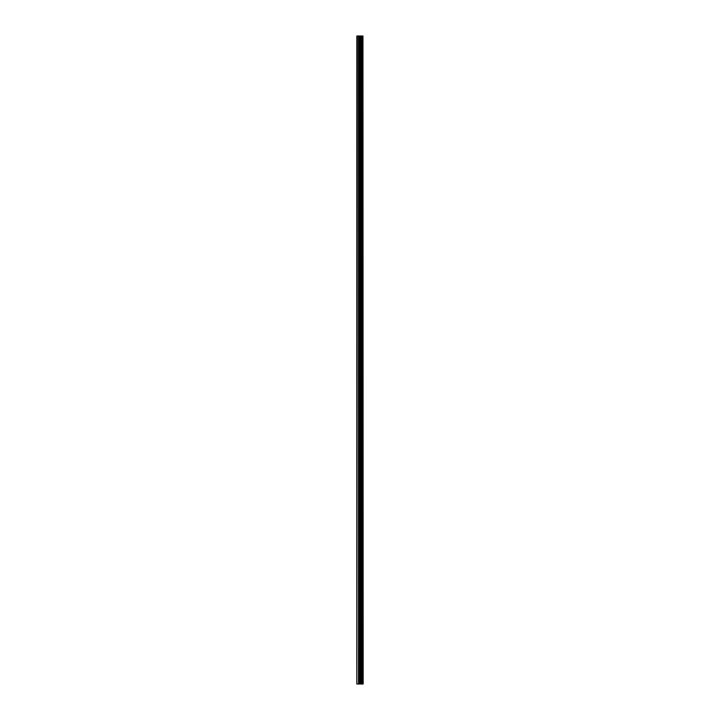 <?xml version="1.0" encoding="UTF-8"?>
<svg xmlns="http://www.w3.org/2000/svg" width="720" height="720" viewBox="0 0 720 720"><rect width="100%" height="100%" fill="white"/><g stroke="black" fill="none" stroke-linecap="round" stroke-linejoin="round"><path stroke-width="1.08" d="M362.952 36L363.168 684L362.952 36L356.832 36L356.832 684L357.273 36M357.273 684L362.952 684M362.925 684L362.925 36M362.385 684L362.385 36M362.349 684L362.349 36M361.08 684L361.08 36M361.017 684L361.017 36M362.295 684L362.295 36M362.196 684L362.196 36M361.791 684L361.791 36M361.692 684L361.692 36M361.647 684L361.647 36M361.611 684L361.611 36M360.81 684L360.81 36M360.603 684L360.603 36M359.793 684L359.793 36M359.595 684L359.595 36M358.722 684L358.722 36M358.515 684L358.515 36"/></g></svg>
